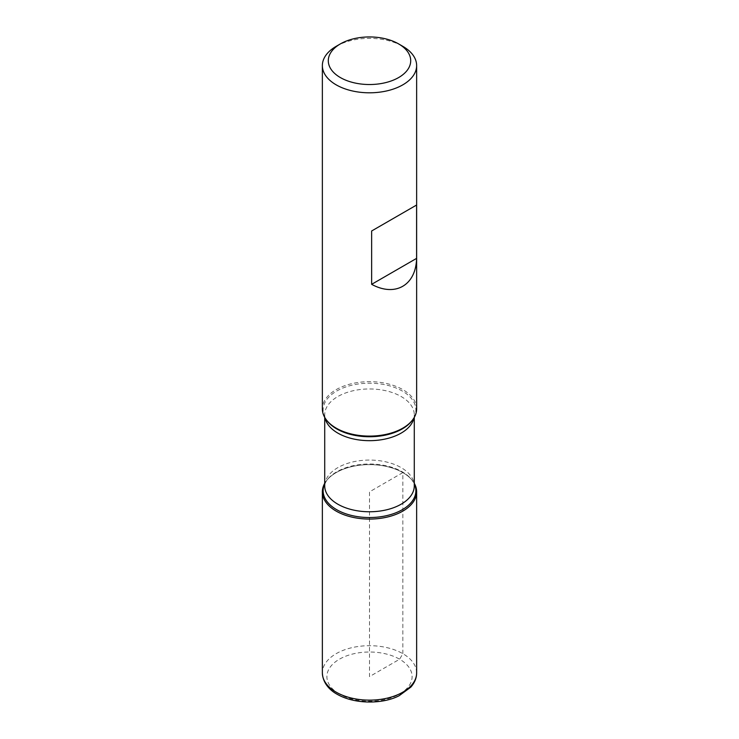 <?xml version="1.0" encoding="UTF-8"?>
<svg xmlns="http://www.w3.org/2000/svg" width="739" height="739" viewBox="0 0 739 739"><rect width="100%" height="100%" fill="white"/><g stroke="black" fill="none" stroke-linecap="round" stroke-linejoin="round"><path stroke-width="0.55" stroke-dasharray="3.69 2.77" d="M416.639 408.879A47.139 27.214 0 0 0 369.5 381.666A47.139 27.214 0 0 0 322.361 408.879M336.162 46.345A47.139 27.214 180 0 1 402.838 46.345M402.838 472.609A47.139 27.214 180 0 1 412.538 480.738A47.139 27.214 180 0 1 414.283 483.343A47.139 27.214 0 0 0 369.5 464.637A47.139 27.214 0 0 0 324.717 483.343A47.139 27.214 180 0 1 326.462 480.738A47.139 27.214 180 0 1 402.838 472.609M402.838 653.673L402.838 472.609L369.5 491.851L369.5 676.619L399.633 659.216L402.838 653.673M414.283 417.387L414.283 414.819C414.542 416.085 413.72 418.117 411.835 420.897A46.372 26.77 0 0 0 369.5 383.199A46.372 26.77 0 0 0 327.165 420.897C325.28 418.117 324.458 416.085 324.717 414.819A44.783 25.856 180 0 1 369.5 388.963A44.783 25.856 180 0 1 414.283 414.819A44.783 25.856 180 0 1 413.951 417.941M324.717 483.814A46.372 26.77 180 0 1 327.165 479.833A46.372 26.77 180 0 1 402.293 471.833A46.372 26.77 180 0 1 411.835 479.833A46.372 26.77 180 0 1 414.283 483.814M412.538 480.738L411.835 479.833C413.701 482.567 414.514 484.59 414.283 485.911A44.783 25.856 0 0 0 369.5 460.064A44.783 25.856 0 0 0 324.717 485.911C324.458 484.645 325.28 482.622 327.165 479.833L326.462 480.738M325.049 417.941A44.783 25.856 180 0 1 324.717 414.819L324.717 417.387M339.367 694.013A42.622 24.609 180 0 1 358.47 652.851A42.622 24.609 180 0 1 410.662 682.984A42.622 24.609 180 0 1 339.367 694.013M416.639 672.924A47.139 27.214 0 0 0 369.5 645.701A47.139 27.214 0 0 0 322.361 672.924"/><path stroke-width="1.11" d="M322.361 65.586L322.361 408.879A47.139 27.214 0 0 0 326.462 419.992A47.139 27.214 0 0 0 336.162 428.13A47.139 27.214 0 0 0 412.538 419.992A47.139 27.214 0 0 0 416.639 408.879L416.639 65.586A47.139 27.214 180 0 1 387.541 90.731A47.139 27.214 180 0 1 336.162 84.837A47.139 27.214 180 0 1 322.361 65.586A47.139 27.214 180 0 1 336.162 46.345L340.365 43.915A41.199 23.787 0 0 0 340.365 77.558A41.199 23.787 0 0 0 398.635 77.558A41.199 23.787 0 0 0 398.635 43.915A41.199 23.787 0 0 0 340.365 43.915M402.838 46.345L398.635 43.915L402.838 46.345A47.139 27.214 180 0 1 416.639 65.586M416.593 205.036L371.643 230.984L371.643 284.33C395.282 297.226 415.937 285.291 416.593 258.382L416.593 205.036L371.643 230.984M414.283 483.343A47.139 27.214 180 0 1 369.5 519.074A47.139 27.214 180 0 1 324.717 483.343A47.139 27.214 0 0 0 322.361 491.851A47.139 27.214 0 0 0 336.162 511.102A47.139 27.214 0 0 0 387.541 516.995A47.139 27.214 0 0 0 416.639 491.851A47.139 27.214 0 0 0 414.283 483.343M416.593 258.382L371.643 284.33M326.462 419.992L327.165 420.897A46.372 26.77 0 0 0 336.707 428.906A46.372 26.77 0 0 0 411.835 420.897L412.538 419.992M414.283 483.814A46.372 26.77 180 0 1 392.705 513.947A46.372 26.77 180 0 1 336.707 509.698A46.372 26.77 180 0 1 324.717 483.814M324.717 417.387L324.717 485.911A44.783 25.856 0 0 0 337.834 504.201A44.783 25.856 0 0 0 386.636 509.799A44.783 25.856 0 0 0 414.283 485.911L414.283 417.387M413.951 417.941A44.783 25.856 180 0 1 384.104 439.262A44.783 25.856 180 0 1 337.834 433.1A44.783 25.856 180 0 1 325.049 417.941M416.639 672.924C416.593 678.06 414.653 682.799 410.819 687.141L399.171 695.695C383.79 703.916 355.459 704.803 337.104 694.235C331.174 691.03 322.86 684.129 322.361 672.924A47.139 27.214 0 0 0 336.162 692.166A47.139 27.214 0 0 0 387.541 698.069A47.139 27.214 0 0 0 416.639 672.924L416.639 491.851M322.361 672.924L322.361 491.851"/></g></svg>
